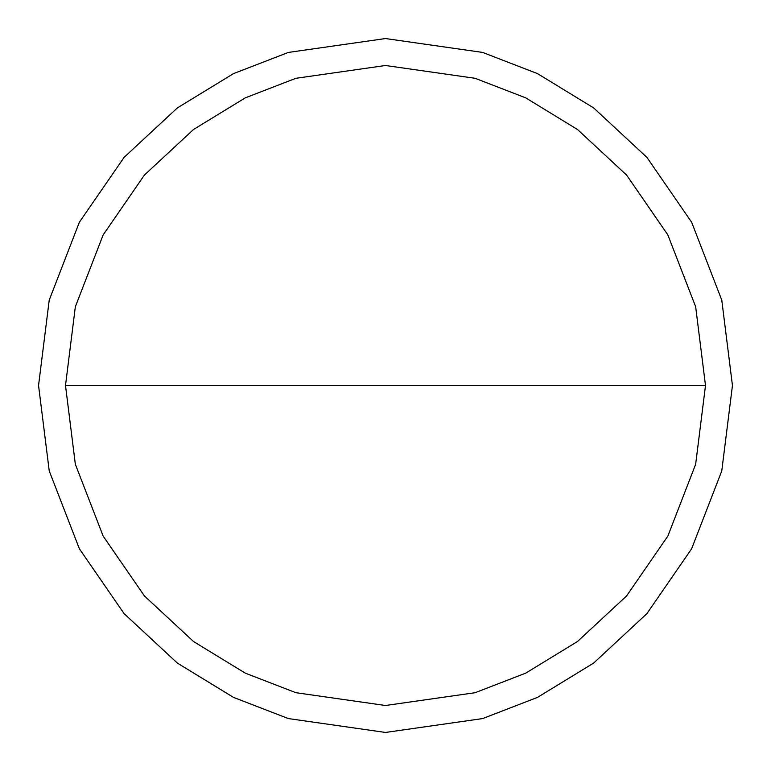 <?xml version="1.0" encoding="UTF-8"?>
<svg xmlns="http://www.w3.org/2000/svg" width="771" height="771" viewBox="0 0 771 771"><rect width="100%" height="100%" fill="white"/><g stroke="black" fill="none" stroke-linecap="round" stroke-linejoin="round"><path stroke-width="1.16" d="M385.5 38.55L288.354 52.428L233.468 73.631L177.33 107.94L124.102 157.371L79.365 222.231L49.228 300.092L38.55 385.5L49.228 470.908L79.365 548.769L124.102 613.629L177.33 663.06L233.468 697.37L288.354 718.572L385.5 732.45L482.646 718.572L537.532 697.37L593.67 663.06L646.898 613.629L691.635 548.769L721.772 470.908L732.45 385.5L721.772 300.092L691.635 222.231L646.898 157.371L593.67 107.94L537.532 73.631L482.646 52.428L385.5 38.55M385.5 705.504L295.9 692.705L245.274 673.141L193.502 641.501L144.399 595.916L103.15 536.086L75.346 464.267L65.496 385.5L75.346 306.733L103.15 234.914L144.399 175.084L193.502 129.499L245.274 97.859L295.9 78.295L385.5 65.496L475.1 78.295L525.726 97.859L577.498 129.499L626.601 175.084L667.85 234.914L695.654 306.733L705.504 385.5L695.654 464.267L667.85 536.086L626.601 595.916L577.498 641.501L525.726 673.141L475.1 692.705L385.5 705.504M705.504 385.5L65.496 385.5"/></g></svg>
